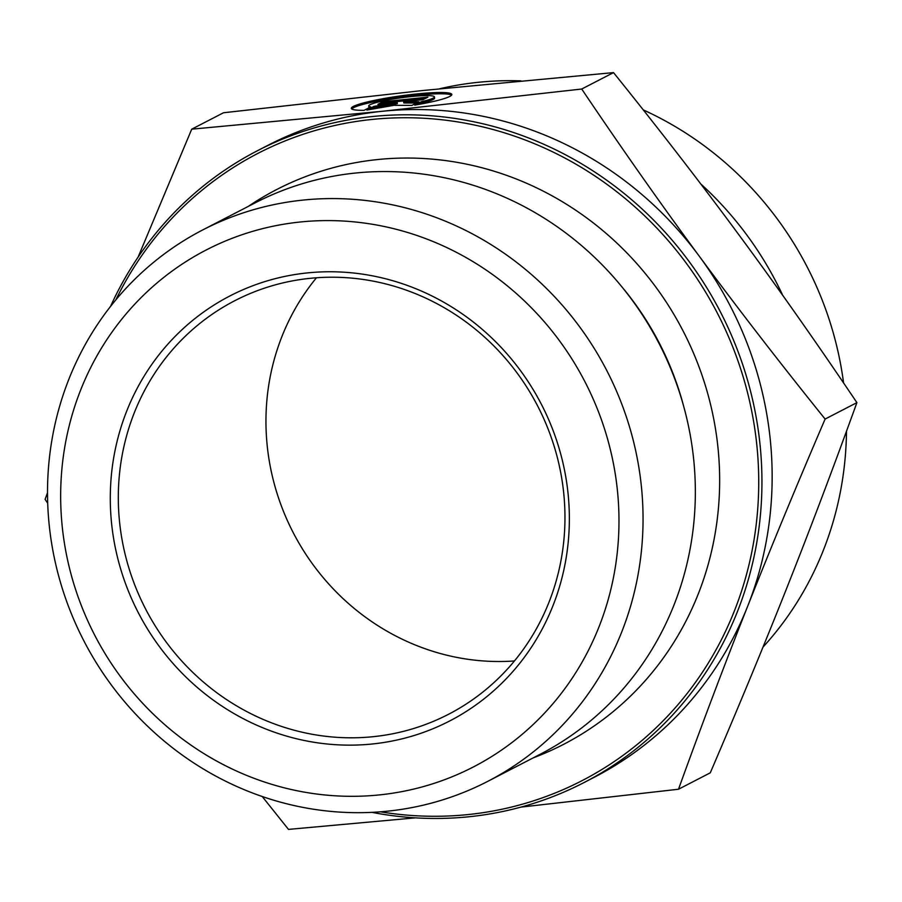 <?xml version="1.0" encoding="UTF-8"?>
<svg xmlns="http://www.w3.org/2000/svg" width="902" height="902" viewBox="0 0 902 902"><rect width="100%" height="100%" fill="white"/><g stroke="black" fill="none" stroke-linecap="round" stroke-linejoin="round"><path stroke-width="1.35" d="M364.092 110.326A50.749 5.626 172.1 0 1 351.295 108.375A50.749 5.626 172.1 0 1 400.804 95.86A50.749 5.626 172.1 0 1 451.834 94.484A50.749 5.626 172.1 0 1 414.706 105.117L421.313 101.701A33.16 3.676 -7.9 0 0 434.414 96.897A33.16 3.676 -7.9 0 0 401.063 97.799A33.16 3.676 -7.9 0 0 368.726 105.974A33.16 3.676 -7.9 0 0 370.699 106.91L364.092 110.326M451.598 95.172A50.749 5.626 -7.9 0 0 400.973 97.134A50.749 5.626 -7.9 0 0 351.724 108.973M369.234 107.676A33.16 3.676 172.1 0 1 368.895 107.248L368.726 105.974M434.414 96.897L434.595 98.171A33.16 3.676 172.1 0 1 421.482 102.975L418.663 104.44M421.313 101.701L421.482 102.975M382.922 101.757L427.909 97.123L422.903 99.716L403.634 101.701L418.9 101.791L411.887 105.41L394.073 105.308L366.9 110.044L373.913 106.413L397.196 102.366L377.915 104.35L382.922 101.757L383.102 103.031L381.208 104.012M397.196 102.366L397.365 103.64L374.082 107.688L370.88 109.345M373.913 106.413L374.082 107.688M416.465 103.042L403.803 102.975L403.634 101.701M424.797 98.735L383.102 103.031M302.892 200.097A310.367 294.323 -117.3 0 0 202.803 229.897A310.367 294.323 -117.3 0 0 83.807 640.736A310.367 294.323 -117.3 0 0 487.757 781.357A310.367 294.323 -117.3 0 0 627.86 421.471A310.367 294.323 -117.3 0 0 302.892 200.097M300.073 222.016A290.963 275.933 62.7 0 1 598.984 626.89A290.963 275.933 62.7 0 1 120.383 676.455A290.963 275.933 62.7 0 1 300.073 222.016M307.131 272.934A239.233 226.876 -117.3 0 0 159.395 646.587A239.233 226.876 -117.3 0 0 552.915 605.828A239.233 226.876 -117.3 0 0 307.131 272.934M487.757 781.357L540.061 754.331A310.367 294.323 -117.3 0 0 680.153 394.456A310.367 294.323 -117.3 0 0 355.185 173.071A310.367 294.323 -117.3 0 0 255.108 202.871L202.803 229.897M138.107 257.115L191.72 129.178L382.369 111.273A355.625 337.247 -117.3 0 0 267.691 145.425L257.487 150.702A355.625 337.247 -117.3 0 0 110.529 306.421M581.722 89.027C621.918 148.729 661.098 204.45 699.264 256.191A355.625 337.247 -117.3 0 0 382.572 111.25L581.722 89.027L613.518 72.6L422.666 90.527L223.504 112.761L191.72 129.178M47.693 503.215L45.1 499.37L47.502 492.729M825.116 419.058C796.443 485.851 770.624 548.269 747.645 606.302A355.625 337.247 -117.3 0 0 699.264 256.191C737.408 307.932 779.362 362.221 825.116 419.058L856.9 402.63C816.163 342.14 776.983 286.419 739.358 235.467C701.801 184.482 659.858 130.192 613.518 72.6M415.371 817.855L288.482 829.4L262.223 796.511M371.962 812.352A355.625 337.247 -117.3 0 0 584 782.575L594.204 777.298A355.625 337.247 -117.3 0 0 747.645 606.302C724.644 664.334 701.598 725.321 678.496 789.239L520.984 807.098M678.496 789.239L710.28 772.822C739.313 705.15 765.133 642.731 787.75 585.578C810.424 528.392 833.471 467.405 856.9 402.63M115.907 299.768A353.043 334.8 62.7 0 1 371.793 119.47A353.043 334.8 62.7 0 1 758.706 477.598A353.043 334.8 62.7 0 1 380.497 811.811M584 782.575A355.625 337.247 -117.3 0 0 744.533 370.215A355.625 337.247 -117.3 0 0 372.165 116.55A355.625 337.247 -117.3 0 0 257.487 150.702M248.253 206.411A312.306 296.16 62.7 0 1 377.352 159.575A312.306 296.16 62.7 0 1 709.186 399.022A312.306 296.16 62.7 0 1 533.206 757.872M309.837 278.357A232.772 220.742 62.7 0 1 553.569 444.393A232.772 220.742 62.7 0 1 448.497 714.305A232.772 220.742 62.7 0 1 145.526 608.85A232.772 220.742 62.7 0 1 234.779 300.716A232.772 220.742 62.7 0 1 309.837 278.357M316.455 277.782A232.772 220.742 -117.3 0 0 293.173 532.552A232.772 220.742 -117.3 0 0 514.456 660.952M782.744 295.382A336.232 318.857 -117.3 0 0 700.741 183.918M439.488 88.813A336.232 318.857 62.7 0 1 520.984 80.876M643.284 109.909A336.232 318.857 62.7 0 1 843.573 382.944M846.482 431.235A336.232 318.857 62.7 0 1 762.991 647.106M622.03 287.028A294.052 278.853 62.7 0 1 683.693 406.351"/></g></svg>
